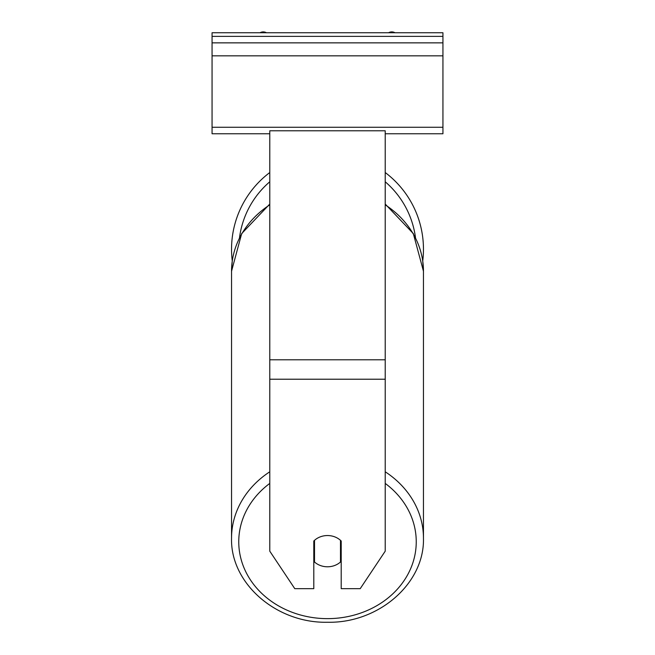 <?xml version="1.0" encoding="UTF-8"?>
<svg xmlns="http://www.w3.org/2000/svg" width="655" height="655" viewBox="0 0 655 655"><rect width="100%" height="100%" fill="white"/><g stroke="black" fill="none" stroke-linecap="round" stroke-linejoin="round"><path stroke-width="0.98" d="M385.222 172.535A95.957 95.957 0 0 1 422.737 260.936L423.458 271.235A95.957 83.103 0 0 0 385.222 204.843M269.778 471.796A95.957 83.103 180 0 0 231.542 538.181L231.542 271.235L232.263 260.936A95.957 95.957 0 0 1 269.778 172.535M313.794 541.014A18.037 15.622 0 0 1 327.5 535.544A18.037 15.622 0 0 1 341.206 541.014L341.206 588.657L360.225 588.657L385.222 551.166L385.222 130.795L269.778 130.795L269.778 551.166L294.775 588.657L313.794 588.657L313.794 541.014M327.5 535.544A18.037 15.622 180 0 0 314.515 540.326L314.515 562.006A18.037 15.622 180 0 0 327.5 566.788A18.037 15.622 180 0 0 340.485 562.006L340.485 540.326A18.037 15.622 180 0 0 327.5 535.544M313.794 554.826A18.037 15.622 180 0 0 314.515 555.514M340.485 555.514A18.037 15.622 180 0 0 341.206 554.826M442.936 32.75L212.064 32.75L212.064 42.853L442.936 42.853L442.936 32.75M442.936 42.853L442.936 133.759L385.222 133.759M269.778 133.759L212.064 133.759L212.064 42.853M394.981 32.75A6.493 6.493 0 0 0 388.587 32.75M266.413 32.75A6.493 6.493 0 0 0 260.019 32.75M415.491 237.675A88.744 88.744 0 0 0 385.222 181.787M269.778 181.787A88.744 88.744 0 0 0 239.509 237.675M385.222 379.229L269.778 379.229M385.222 359.791L269.778 359.791M385.222 483.415A88.744 76.856 0 0 1 410.742 568.434A88.744 76.856 0 0 1 327.5 618.639A88.744 76.856 0 0 1 244.258 568.434A88.744 76.856 0 0 1 269.778 483.415M269.778 204.057L241.679 233.598L231.542 271.235A95.957 83.103 0 0 1 269.778 204.843M385.222 204.057L413.321 233.598L423.458 271.235L423.458 538.181C424.686 583.564 378.41 623.429 327.5 622.25C378.41 623.429 424.686 583.564 423.458 538.181A95.957 83.103 180 0 0 385.222 471.796M442.936 36.361L212.064 36.361M442.936 127.266L212.064 127.266M442.936 55.839L212.064 55.839M327.5 622.25C276.59 623.429 230.314 583.564 231.542 538.181C230.314 583.564 276.59 623.429 327.5 622.25"/></g></svg>
